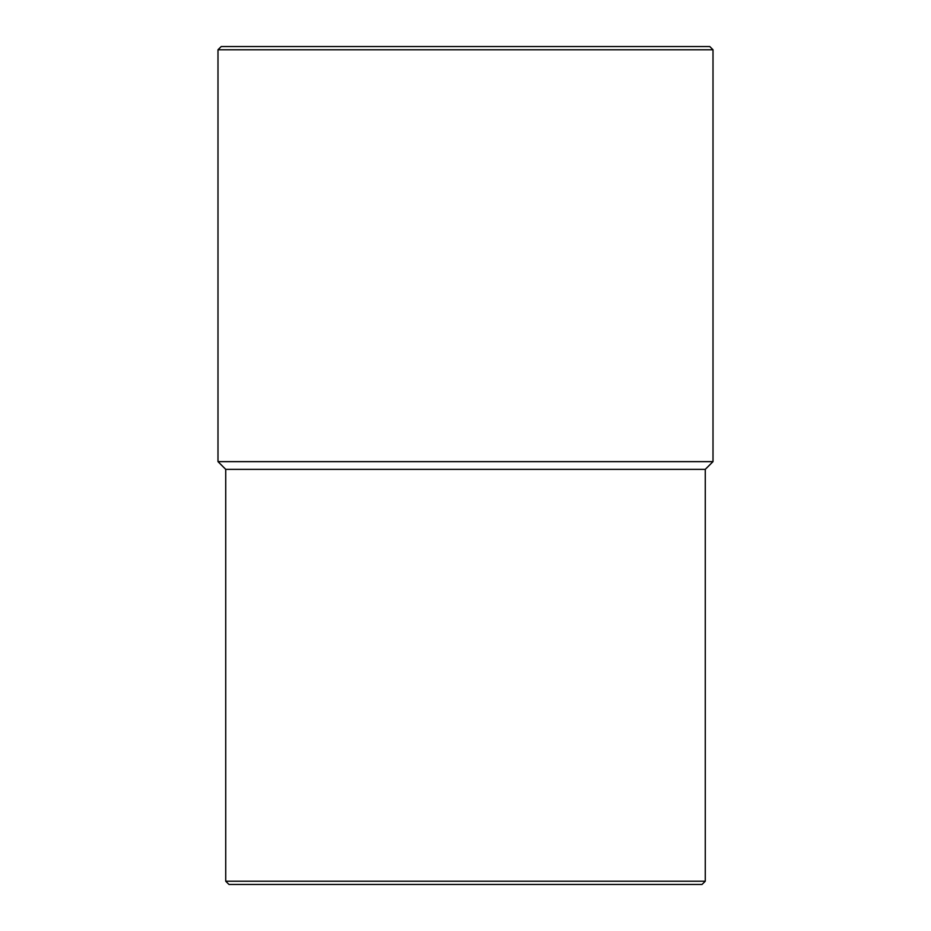 <?xml version="1.0" encoding="UTF-8"?>
<svg xmlns="http://www.w3.org/2000/svg" width="931" height="931" viewBox="0 0 931 931"><rect width="100%" height="100%" fill="white"/><g stroke="black" fill="none" stroke-linecap="round" stroke-linejoin="round"><path stroke-width="1.4" d="M705.267 881.226L702.044 884.45L228.956 884.45L225.733 881.226L705.267 881.226L705.267 469.364L225.733 469.364L217.994 461.636L713.006 461.636L705.267 469.364M217.994 49.774L221.217 46.55L709.783 46.55L713.006 49.774L217.994 49.774L217.994 461.636M225.733 881.226L225.733 469.364M713.006 49.774L713.006 461.636"/></g></svg>
